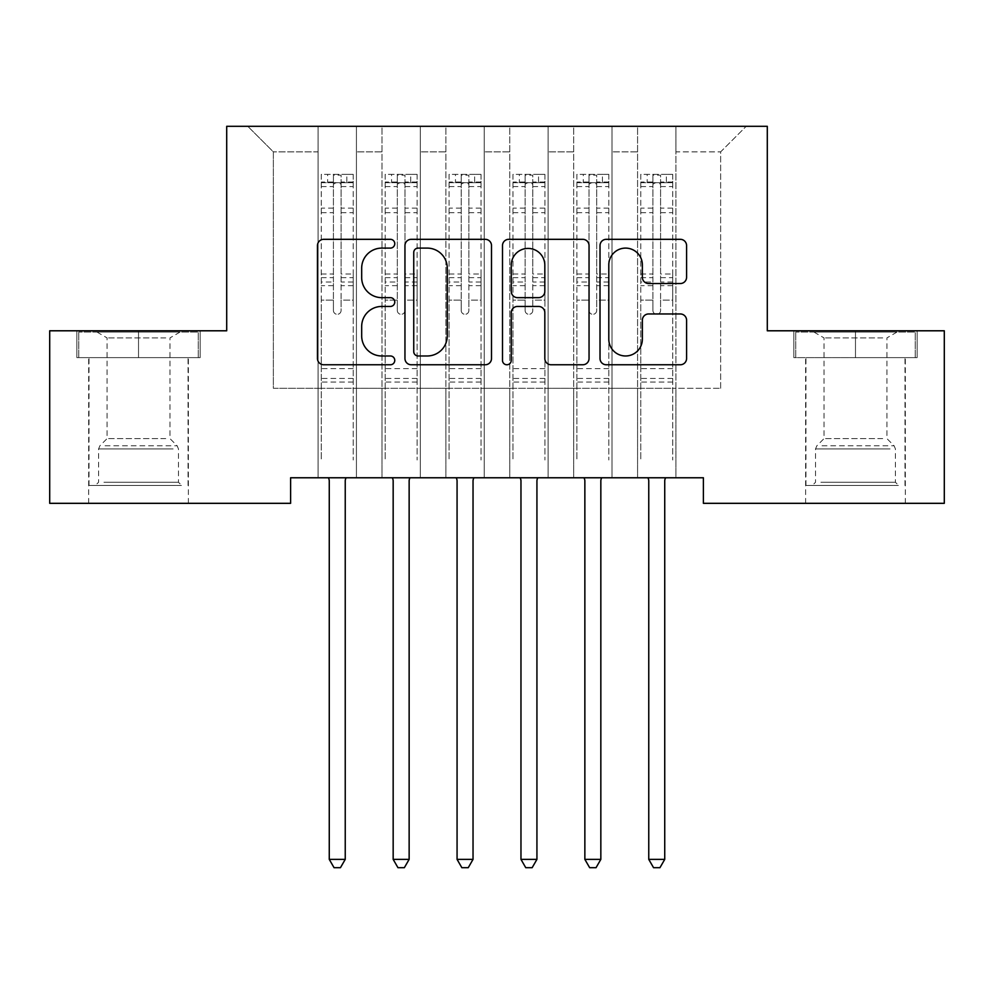 <?xml version="1.0" encoding="UTF-8"?>
<svg xmlns="http://www.w3.org/2000/svg" width="994" height="994" viewBox="0 0 994 994"><rect width="100%" height="100%" fill="white"/><g stroke="black" fill="none" stroke-linecap="round" stroke-linejoin="round"><path stroke-width="0.75" stroke-dasharray="4.97 3.73" d="M394.767 243.704A4.386 4.386 0 0 0 390.369 239.318L323.733 239.318A6.275 6.275 0 0 0 317.459 245.593L317.459 358.486A6.275 6.275 0 0 0 323.733 364.761L390.369 364.761A4.386 4.386 0 0 0 394.767 360.375A4.386 4.386 0 0 0 390.369 355.976L381.746 355.976A20.066 20.066 0 0 1 361.679 335.91L361.679 326.504A20.066 20.066 0 0 1 381.746 306.438L390.369 306.438A4.386 4.386 0 0 0 394.767 302.039A4.386 4.386 0 0 0 390.369 297.653L381.746 297.653A20.066 20.066 0 0 1 361.679 277.575L361.679 268.169A20.066 20.066 0 0 1 381.746 248.102L390.369 248.102A4.386 4.386 0 0 0 394.767 243.704M855.474 357.629L917.139 357.629L793.821 357.629L855.474 357.629L855.474 330.791L793.821 330.791L917.139 330.791L855.474 330.791L855.474 357.629L795.734 357.629L915.226 357.629L855.474 357.629L855.474 332.071L795.734 332.071L915.226 332.071L855.474 332.071L855.474 357.629M855.474 503.324L905.323 503.324L855.474 503.324M138.526 357.629L76.861 357.629L200.179 357.629L138.526 357.629L138.526 330.791L200.179 330.791L76.861 330.791L138.526 330.791L138.526 357.629L78.774 357.629L198.266 357.629L138.526 357.629L138.526 332.071L78.774 332.071L198.266 332.071L138.526 332.071L138.526 357.629M138.526 503.324L88.677 503.324L138.526 503.324M767.293 126.313L226.707 126.313L226.707 330.791L49.7 330.791L49.7 503.324L290.608 503.324L290.608 477.766L703.392 477.766L703.392 503.324L944.3 503.324L944.3 330.791L767.293 330.791L767.293 126.313M637.576 126.313L746.208 126.313L675.92 126.313L675.92 388.306L720.65 388.306L675.92 388.306L675.92 151.871L720.65 151.871L675.92 151.871L675.92 126.313L675.92 477.766L675.92 126.313L637.576 126.313L637.576 388.306L637.576 151.871L612.018 151.871L637.576 151.871L637.576 126.313L637.576 477.766L675.92 477.766L675.92 388.306L675.92 477.766L637.576 477.766L675.92 477.766L637.576 477.766L637.576 126.313M573.675 126.313L612.018 126.313L612.018 388.306L637.576 388.306L612.018 388.306L612.018 126.313L612.018 477.766L612.018 126.313L548.116 126.313L573.675 126.313L573.675 388.306L573.675 151.871L548.116 151.871L573.675 151.871L573.675 126.313L573.675 477.766L612.018 477.766L612.018 388.306L612.018 477.766L573.675 477.766L612.018 477.766L573.675 477.766L573.675 126.313M509.785 126.313L548.116 126.313L548.116 388.306L573.675 388.306L548.116 388.306L548.116 126.313L548.116 477.766L548.116 126.313L484.215 126.313L509.785 126.313L509.785 388.306L509.785 151.871L484.215 151.871L509.785 151.871L509.785 126.313L509.785 477.766L548.116 477.766L548.116 388.306L548.116 477.766L509.785 477.766L548.116 477.766L509.785 477.766L509.785 126.313M445.884 126.313L484.215 126.313L484.215 388.306L509.785 388.306L484.215 388.306L484.215 126.313L484.215 477.766L484.215 126.313L420.325 126.313L445.884 126.313L445.884 388.306L445.884 151.871L420.325 151.871L445.884 151.871L445.884 126.313L445.884 477.766L484.215 477.766L484.215 388.306L484.215 477.766L445.884 477.766L484.215 477.766L445.884 477.766L445.884 126.313M381.982 126.313L420.325 126.313L420.325 388.306L445.884 388.306L420.325 388.306L420.325 126.313L420.325 477.766L420.325 126.313L356.424 126.313L381.982 126.313L381.982 388.306L381.982 151.871L356.424 151.871L381.982 151.871L381.982 126.313L381.982 477.766L420.325 477.766L420.325 388.306L420.325 477.766L381.982 477.766L420.325 477.766L381.982 477.766L381.982 126.313M318.08 126.313L356.424 126.313L356.424 388.306L381.982 388.306L356.424 388.306L356.424 126.313L356.424 477.766L356.424 126.313L247.792 126.313L318.08 126.313L318.08 388.306L318.08 151.871L273.35 151.871L318.08 151.871L318.08 126.313L318.08 477.766L356.424 477.766L356.424 388.306L356.424 477.766L318.08 477.766L356.424 477.766L318.08 477.766L318.08 126.313M720.65 388.306L720.65 151.871L746.208 126.313L720.65 151.871L720.65 388.306M273.35 388.306L318.08 388.306L273.35 388.306L273.35 151.871L247.792 126.313L273.35 151.871L273.35 388.306M637.576 388.306L675.92 388.306L637.576 388.306L637.576 477.766L637.576 388.306M573.675 388.306L612.018 388.306L573.675 388.306L573.675 477.766L573.675 388.306M509.785 388.306L548.116 388.306L509.785 388.306L509.785 477.766L509.785 388.306M445.884 388.306L484.215 388.306L445.884 388.306L445.884 477.766L445.884 388.306M381.982 388.306L420.325 388.306L381.982 388.306L381.982 477.766L381.982 388.306M318.08 388.306L356.424 388.306L318.08 388.306L318.08 477.766L318.08 388.306M491.508 358.486L491.508 245.593A6.275 6.275 0 0 0 485.234 239.318L411.23 239.318A6.275 6.275 0 0 0 404.956 245.593L404.956 358.486A6.275 6.275 0 0 0 411.23 364.761L485.234 364.761A6.275 6.275 0 0 0 491.508 358.486M418.126 248.102A4.386 4.386 0 0 0 413.74 252.488L413.74 351.59A4.386 4.386 0 0 0 418.126 355.976L427.221 355.976A20.066 20.066 0 0 0 447.288 335.91L447.288 268.169A20.066 20.066 0 0 0 427.221 248.102L418.126 248.102M508.766 239.318L582.77 239.318A6.275 6.275 0 0 1 589.044 245.593L589.044 358.486A6.275 6.275 0 0 1 582.77 364.761L551.098 364.761A6.275 6.275 0 0 1 544.824 358.486L544.824 312.7A6.275 6.275 0 0 0 538.549 306.438L517.539 306.438A6.275 6.275 0 0 0 511.264 312.7L511.264 360.375A4.386 4.386 0 0 1 506.878 364.761A4.386 4.386 0 0 1 502.492 360.375L502.492 245.593A6.275 6.275 0 0 1 508.766 239.318M544.824 265.187A16.774 16.774 0 0 0 528.05 248.413A16.774 16.774 0 0 0 511.264 265.187L511.264 291.379A6.275 6.275 0 0 0 517.539 297.653L538.549 297.653A6.275 6.275 0 0 0 544.824 291.379L544.824 265.187M648.635 283.538L680.306 283.538A6.275 6.275 0 0 0 686.581 277.264L686.581 245.593A6.275 6.275 0 0 0 680.306 239.318L606.29 239.318A6.275 6.275 0 0 0 600.016 245.593L600.016 358.486A6.275 6.275 0 0 0 606.29 364.761L680.306 364.761A6.275 6.275 0 0 0 686.581 358.486L686.581 320.23A6.275 6.275 0 0 0 680.306 313.955L648.635 313.955A6.275 6.275 0 0 0 642.36 320.23L642.36 339.202A16.774 16.774 0 0 1 625.586 355.976A16.774 16.774 0 0 1 608.8 339.202L608.8 264.876A16.774 16.774 0 0 1 625.586 248.102A16.774 16.774 0 0 1 642.36 264.876L642.36 277.264A6.275 6.275 0 0 0 648.635 283.538M200.179 357.629L200.179 330.791L200.179 357.629M76.861 357.629L76.861 330.791L76.861 357.629M793.821 357.629L793.821 330.791L793.821 357.629M917.139 357.629L917.139 330.791L917.139 357.629M333.412 310.476A3.839 3.839 0.9 0 0 337.252 314.315A3.839 3.839 -179.1 0 1 333.412 310.476L333.412 300.113L333.412 310.476M353.069 174.372L346.831 174.372L346.831 182.672L353.23 182.685L353.23 174.372L321.273 174.372L321.273 459.998L321.273 300.113L333.412 300.113L333.412 282.023L321.273 282.023M321.273 174.372L321.273 300.113L333.412 300.113L333.412 184.35C335.972 182.126 338.519 182.126 341.079 184.35L341.079 274.021L353.23 274.021L353.23 459.998L353.23 300.113L341.079 300.113L341.079 310.476A3.839 3.839 -179.1 0 1 337.252 314.315A3.839 3.839 0.9 0 0 341.079 310.476L341.079 274.021M353.23 182.685L353.23 274.021M353.23 174.372L353.23 300.113L341.079 300.113L341.079 175.155L333.412 175.155L333.412 282.023M346.831 174.372L321.435 174.372M346.831 182.672L327.66 182.672L327.66 174.372M321.273 182.685L353.069 182.672M321.435 182.672L327.66 182.672M328.418 477.766L328.803 478.698A6.386 6.386 -179.1 0 1 329.262 481.084L329.262 859.375L345.241 859.375L345.241 481.084A6.386 6.386 -179.1 0 1 345.701 478.698L346.074 477.766M353.23 382.044L321.273 382.044M329.262 859.375L334.059 867.687L340.445 867.687L345.241 859.375M333.412 184.35L333.412 175.155M341.079 184.35L341.079 175.155M397.314 310.476A3.839 3.839 0.9 0 0 401.154 314.315A3.839 3.839 -179.1 0 1 397.314 310.476L397.314 300.113L397.314 310.476M416.971 174.372L410.733 174.372L410.733 182.672L417.12 182.685L417.12 174.372L385.175 174.372L385.175 459.998L385.175 300.113L397.314 300.113L397.314 282.023L385.175 282.023M385.175 174.372L385.175 300.113L397.314 300.113L397.314 184.35C399.861 182.126 402.421 182.126 404.98 184.35L404.98 274.021L417.12 274.021L417.12 459.998L417.12 300.113L404.98 300.113L404.98 310.476A3.839 3.839 -179.1 0 1 401.154 314.315A3.839 3.839 0.9 0 0 404.98 310.476L404.98 274.021M417.12 182.685L417.12 274.021M417.12 174.372L417.12 300.113L404.98 300.113L404.98 175.155L397.314 175.155L397.314 282.023M410.733 174.372L385.337 174.372M410.733 182.672L391.561 182.672L391.561 174.372M385.175 182.685L416.971 182.672M385.337 182.672L391.561 182.672M392.319 477.766L392.705 478.698A6.386 6.386 -179.1 0 1 393.164 481.084L393.164 859.375L409.143 859.375L409.143 481.084A6.386 6.386 -179.1 0 1 409.603 478.698L409.975 477.766M417.12 382.044L385.175 382.044M393.164 859.375L397.96 867.687L404.347 867.687L409.143 859.375M397.314 184.35L397.314 175.155M404.98 184.35L404.98 175.155M461.216 310.476A3.839 3.839 0.9 0 0 465.055 314.315A3.839 3.839 -179.1 0 1 461.216 310.476L461.216 300.113L461.216 310.476M480.86 174.372L474.635 174.372L474.635 182.672L481.021 182.685L481.021 174.372L449.077 174.372L449.077 459.998L449.077 300.113L461.216 300.113L461.216 282.023L449.077 282.023M449.077 174.372L449.077 300.113L461.216 300.113L461.216 184.35C463.763 182.126 466.323 182.126 468.882 184.35L468.882 274.021L481.021 274.021L481.021 459.998L481.021 300.113L468.882 300.113L468.882 310.476A3.839 3.839 -179.1 0 1 465.055 314.315A3.839 3.839 0.9 0 0 468.882 310.476L468.882 274.021M481.021 182.685L481.021 274.021M481.021 174.372L481.021 300.113L468.882 300.113L468.882 175.155L461.216 175.155L461.216 282.023M474.635 174.372L449.238 174.372M474.635 182.672L455.463 182.672L455.463 174.372M449.077 182.685L480.86 182.672M449.238 182.672L455.463 182.672M456.221 477.766L456.606 478.698A6.386 6.386 -179.1 0 1 457.066 481.084L457.066 859.375L473.032 859.375L473.032 481.084A6.386 6.386 -179.1 0 1 473.504 478.698L473.877 477.766M481.021 382.044L449.077 382.044M457.066 859.375L461.85 867.687L468.249 867.687L473.032 859.375M461.216 184.35L461.216 175.155M468.882 184.35L468.882 175.155M175.876 485.432L95.387 485.432L175.876 485.432M103.935 482.239L178.46 482.239L103.935 482.239M174.497 332.071L96.99 332.071L174.497 332.071M165.75 337.898L107.079 337.898L165.75 337.898M165.75 438.602L107.079 438.602L165.75 438.602M181.405 485.432L89 485.432L181.405 485.432M181.405 357.629L89 357.629L181.405 357.629M78.774 357.629L78.774 332.071L78.774 357.629M198.266 357.629L198.266 332.071L198.266 357.629M892.836 485.432L812.346 485.432L892.836 485.432M820.895 482.239L895.42 482.239L820.895 482.239M891.444 332.071L813.949 332.071L891.444 332.071M882.709 337.898L824.026 337.898L882.709 337.898M882.709 438.602L824.026 438.602L882.709 438.602M898.365 485.432L805.96 485.432L898.365 485.432M898.365 357.629L805.96 357.629L898.365 357.629M795.734 357.629L795.734 332.071L795.734 357.629M915.226 357.629L915.226 332.071L915.226 357.629M525.118 310.476A3.839 3.839 0.9 0 0 528.945 314.315A3.839 3.839 -179.1 0 1 525.118 310.476L525.118 300.113L525.118 310.476M544.762 174.372L538.537 174.372L538.537 182.672L544.923 182.685L544.923 174.372L512.979 174.372L512.979 459.998L512.979 300.113L525.118 300.113L525.118 282.023L512.979 282.023M512.979 174.372L512.979 300.113L525.118 300.113L525.118 184.35C527.665 182.126 530.224 182.126 532.784 184.35L532.784 274.021L544.923 274.021L544.923 459.998L544.923 300.113L532.784 300.113L532.784 310.476A3.839 3.839 -179.1 0 1 528.945 314.315A3.839 3.839 0.9 0 0 532.784 310.476L532.784 274.021M544.923 182.685L544.923 274.021M544.923 174.372L544.923 300.113L532.784 300.113L532.784 175.155L525.118 175.155L525.118 282.023M538.537 174.372L513.14 174.372M538.537 182.672L519.365 182.672L519.365 174.372M512.979 182.685L544.762 182.672M513.14 182.672L519.365 182.672M520.123 477.766L520.496 478.698A6.386 6.386 -179.1 0 1 520.968 481.084L520.968 859.375L536.934 859.375L536.934 481.084A6.386 6.386 -179.1 0 1 537.394 478.698L537.779 477.766M544.923 382.044L512.979 382.044M520.968 859.375L525.751 867.687L532.15 867.687L536.934 859.375M525.118 184.35L525.118 175.155M532.784 184.35L532.784 175.155M589.02 310.476A3.839 3.839 0.9 0 0 592.846 314.315A3.839 3.839 -179.1 0 1 589.02 310.476L589.02 300.113L589.02 310.476M608.663 174.372L602.439 174.372L602.439 182.672L608.825 182.685L608.825 174.372L576.88 174.372L576.88 459.998L576.88 300.113L589.02 300.113L589.02 282.023L576.88 282.023M576.88 174.372L576.88 300.113L589.02 300.113L589.02 184.35C591.567 182.126 594.126 182.126 596.686 184.35L596.686 274.021L608.825 274.021L608.825 459.998L608.825 300.113L596.686 300.113L596.686 310.476A3.839 3.839 -179.1 0 1 592.846 314.315A3.839 3.839 0.9 0 0 596.686 310.476L596.686 274.021M608.825 182.685L608.825 274.021M608.825 174.372L608.825 300.113L596.686 300.113L596.686 175.155L589.02 175.155L589.02 282.023M602.439 174.372L577.029 174.372M602.439 182.672L583.267 182.672L583.267 174.372M576.88 182.685L608.663 182.672M577.029 182.672L583.267 182.672M584.025 477.766L584.397 478.698A6.386 6.386 -179.1 0 1 584.857 481.084L584.857 859.375L600.836 859.375L600.836 481.084A6.386 6.386 -179.1 0 1 601.295 478.698L601.681 477.766M608.825 382.044L576.88 382.044M584.857 859.375L589.653 867.687L596.04 867.687L600.836 859.375M589.02 184.35L589.02 175.155M596.686 184.35L596.686 175.155M652.921 310.476A3.839 3.839 0.9 0 0 656.748 314.315A3.839 3.839 -179.1 0 1 652.921 310.476L652.921 300.113L652.921 310.476M672.565 174.372L666.34 174.372L666.34 182.672L672.727 182.685L672.727 174.372L640.77 174.372L640.77 459.998L640.77 300.113L652.921 300.113L652.921 282.023L640.77 282.023M640.77 174.372L640.77 300.113L652.921 300.113L652.921 184.35C655.468 182.126 658.028 182.126 660.588 184.35L660.588 274.021L672.727 274.021L672.727 459.998L672.727 300.113L660.588 300.113L660.588 310.476A3.839 3.839 -179.1 0 1 656.748 314.315A3.839 3.839 0.9 0 0 660.588 310.476L660.588 274.021M672.727 182.685L672.727 274.021M672.727 174.372L672.727 300.113L660.588 300.113L660.588 175.155L652.921 175.155L652.921 282.023M666.34 174.372L640.931 174.372M666.34 182.672L647.169 182.672L647.169 174.372M640.77 182.685L672.565 182.672M640.931 182.672L647.169 182.672M647.926 477.766L648.299 478.698A6.386 6.386 -179.1 0 1 648.759 481.084L648.759 859.375L664.737 859.375L664.737 481.084A6.386 6.386 -179.1 0 1 665.197 478.698L665.582 477.766M672.727 382.044L640.77 382.044M648.759 859.375L653.555 867.687L659.941 867.687L664.737 859.375M652.921 184.35L652.921 175.155M660.588 184.35L660.588 175.155M333.412 208.119L321.273 208.119M321.273 212.679L333.412 212.679M321.273 274.021L333.412 274.021M353.23 368.625L321.273 368.625M333.412 285.651L321.273 285.651M353.23 285.651L341.079 285.651M321.273 277.649L333.412 277.649M341.079 277.649L353.23 277.649M353.23 282.023L341.079 282.023M353.23 208.119L341.079 208.119M341.079 212.679L353.23 212.679M333.412 182.014L321.273 182.014M321.273 186.574L333.412 186.574M353.23 182.014L341.079 182.014M341.079 186.574L353.23 186.574M353.23 378.441L321.273 378.441M397.314 208.119L385.175 208.119M385.175 212.679L397.314 212.679M385.175 274.021L397.314 274.021M417.12 368.625L385.175 368.625M397.314 285.651L385.175 285.651M417.12 285.651L404.98 285.651M385.175 277.649L397.314 277.649M404.98 277.649L417.12 277.649M417.12 282.023L404.98 282.023M417.12 208.119L404.98 208.119M404.98 212.679L417.12 212.679M397.314 182.014L385.175 182.014M385.175 186.574L397.314 186.574M417.12 182.014L404.98 182.014M404.98 186.574L417.12 186.574M417.12 378.441L385.175 378.441M461.216 208.119L449.077 208.119M449.077 212.679L461.216 212.679M449.077 274.021L461.216 274.021M481.021 368.625L449.077 368.625M461.216 285.651L449.077 285.651M481.021 285.651L468.882 285.651M449.077 277.649L461.216 277.649M468.882 277.649L481.021 277.649M481.021 282.023L468.882 282.023M481.021 208.119L468.882 208.119M468.882 212.679L481.021 212.679M461.216 182.014L449.077 182.014M449.077 186.574L461.216 186.574M481.021 182.014L468.882 182.014M468.882 186.574L481.021 186.574M481.021 378.441L449.077 378.441M173.105 448.953L98.58 448.953L173.105 448.953M105.066 445.784L177.143 445.784L105.066 445.784M890.065 448.953L815.54 448.953L890.065 448.953M822.026 445.784L894.103 445.784L822.026 445.784M525.118 208.119L512.979 208.119M512.979 212.679L525.118 212.679M512.979 274.021L525.118 274.021M544.923 368.625L512.979 368.625M525.118 285.651L512.979 285.651M544.923 285.651L532.784 285.651M512.979 277.649L525.118 277.649M532.784 277.649L544.923 277.649M544.923 282.023L532.784 282.023M544.923 208.119L532.784 208.119M532.784 212.679L544.923 212.679M525.118 182.014L512.979 182.014M512.979 186.574L525.118 186.574M544.923 182.014L532.784 182.014M532.784 186.574L544.923 186.574M544.923 378.441L512.979 378.441M589.02 208.119L576.88 208.119M576.88 212.679L589.02 212.679M576.88 274.021L589.02 274.021M608.825 368.625L576.88 368.625M589.02 285.651L576.88 285.651M608.825 285.651L596.686 285.651M576.88 277.649L589.02 277.649M596.686 277.649L608.825 277.649M608.825 282.023L596.686 282.023M608.825 208.119L596.686 208.119M596.686 212.679L608.825 212.679M589.02 182.014L576.88 182.014M576.88 186.574L589.02 186.574M608.825 182.014L596.686 182.014M596.686 186.574L608.825 186.574M608.825 378.441L576.88 378.441M652.921 208.119L640.77 208.119M640.77 212.679L652.921 212.679M640.77 274.021L652.921 274.021M672.727 368.625L640.77 368.625M652.921 285.651L640.77 285.651M672.727 285.651L660.588 285.651M640.77 277.649L652.921 277.649M660.588 277.649L672.727 277.649M672.727 282.023L660.588 282.023M672.727 208.119L660.588 208.119M660.588 212.679L672.727 212.679M652.921 182.014L640.77 182.014M640.77 186.574L652.921 186.574M672.727 182.014L660.588 182.014M660.588 186.574L672.727 186.574M672.727 378.441L640.77 378.441M805.637 503.324L805.637 357.629M88.677 503.324L88.677 357.629M188.363 503.324L188.363 357.629M905.323 503.324L905.323 357.629M96.99 332.071L107.079 337.898L107.079 438.602L99.897 445.784L98.58 448.953L98.58 482.239L95.387 485.432M188.04 485.432L188.04 357.629M89 485.432L89 357.629M180.051 332.071L169.974 337.898L169.974 438.602L177.143 445.784L178.46 448.953L178.46 482.239L181.653 485.432M813.949 332.071L824.026 337.898L824.026 438.602L816.857 445.784L815.54 448.953L815.54 482.239L812.346 485.432M905 485.432L905 357.629M805.96 485.432L805.96 357.629M897.01 332.071L886.921 337.898L886.921 438.602L894.103 445.784L895.42 448.953L895.42 482.239L898.613 485.432"/><path stroke-width="1.49" d="M394.767 243.704A4.386 4.386 0 0 0 390.369 239.318L323.733 239.318A6.275 6.275 0 0 0 317.459 245.593L317.459 358.486A6.275 6.275 0 0 0 323.733 364.761L390.369 364.761A4.386 4.386 0 0 0 394.767 360.375A4.386 4.386 0 0 0 390.369 355.976L381.746 355.976A20.066 20.066 0 0 1 361.679 335.91L361.679 326.504A20.066 20.066 0 0 1 381.746 306.438L390.369 306.438A4.386 4.386 0 0 0 394.767 302.039A4.386 4.386 0 0 0 390.369 297.653L381.746 297.653A20.066 20.066 0 0 1 361.679 277.575L361.679 268.169A20.066 20.066 0 0 1 381.746 248.102L390.369 248.102A4.386 4.386 0 0 0 394.767 243.704M680.306 283.538A6.275 6.275 0 0 0 686.581 277.264L686.581 245.593A6.275 6.275 0 0 0 680.306 239.318L606.29 239.318A6.275 6.275 0 0 0 600.016 245.593L600.016 358.486A6.275 6.275 0 0 0 606.29 364.761L680.306 364.761A6.275 6.275 0 0 0 686.581 358.486L686.581 320.23A6.275 6.275 0 0 0 680.306 313.955L648.635 313.955A6.275 6.275 0 0 0 642.36 320.23L642.36 339.202A16.774 16.774 0 0 1 625.586 355.976A16.774 16.774 0 0 1 608.8 339.202L608.8 264.876A16.774 16.774 0 0 1 625.586 248.102A16.774 16.774 0 0 1 642.36 264.876L642.36 277.264A6.275 6.275 0 0 0 648.635 283.538L680.306 283.538M703.392 477.766L290.608 477.766L290.608 503.324L49.7 503.324L49.7 330.791L226.707 330.791L226.707 126.313L767.293 126.313L767.293 330.791L944.3 330.791L944.3 503.324L703.392 503.324L703.392 477.766M491.508 245.593A6.275 6.275 0 0 0 485.234 239.318L411.23 239.318A6.275 6.275 0 0 0 404.956 245.593L404.956 358.486A6.275 6.275 0 0 0 411.23 364.761L485.234 364.761A6.275 6.275 0 0 0 491.508 358.486L491.508 245.593M508.766 239.318L582.77 239.318A6.275 6.275 0 0 1 589.044 245.593L589.044 358.486A6.275 6.275 0 0 1 582.77 364.761L551.098 364.761A6.275 6.275 0 0 1 544.824 358.486L544.824 312.7A6.275 6.275 0 0 0 538.549 306.438L517.539 306.438A6.275 6.275 0 0 0 511.264 312.7L511.264 360.375A4.386 4.386 0 0 1 506.878 364.761A4.386 4.386 0 0 1 502.492 360.375L502.492 245.593A6.275 6.275 0 0 1 508.766 239.318M418.126 248.102A4.386 4.386 0 0 0 413.74 252.488L413.74 351.59A4.386 4.386 0 0 0 418.126 355.976L427.221 355.976A20.066 20.066 0 0 0 447.288 335.91L447.288 268.169A20.066 20.066 0 0 0 427.221 248.102L418.126 248.102M544.824 265.187A16.774 16.774 0 0 0 528.05 248.413A16.774 16.774 0 0 0 511.264 265.187L511.264 291.379A6.275 6.275 0 0 0 517.539 297.653L538.549 297.653A6.275 6.275 0 0 0 544.824 291.379L544.824 265.187M328.418 477.766L328.803 478.698A6.386 6.386 -179.1 0 1 329.262 481.084L329.262 859.375L345.241 859.375L345.241 481.084A6.386 6.386 -179.1 0 1 345.701 478.698L346.074 477.766M345.241 859.375L340.445 867.687L334.059 867.687L329.262 859.375M392.319 477.766L392.705 478.698A6.386 6.386 -179.1 0 1 393.164 481.084L393.164 859.375L409.143 859.375L409.143 481.084A6.386 6.386 -179.1 0 1 409.603 478.698L409.975 477.766M409.143 859.375L404.347 867.687L397.96 867.687L393.164 859.375M456.221 477.766L456.606 478.698A6.386 6.386 -179.1 0 1 457.066 481.084L457.066 859.375L473.032 859.375L473.032 481.084A6.386 6.386 -179.1 0 1 473.504 478.698L473.877 477.766M473.032 859.375L468.249 867.687L461.85 867.687L457.066 859.375M520.123 477.766L520.496 478.698A6.386 6.386 -179.1 0 1 520.968 481.084L520.968 859.375L536.934 859.375L536.934 481.084A6.386 6.386 -179.1 0 1 537.394 478.698L537.779 477.766M536.934 859.375L532.15 867.687L525.751 867.687L520.968 859.375M584.025 477.766L584.397 478.698A6.386 6.386 -179.1 0 1 584.857 481.084L584.857 859.375L600.836 859.375L600.836 481.084A6.386 6.386 -179.1 0 1 601.295 478.698L601.681 477.766M600.836 859.375L596.04 867.687L589.653 867.687L584.857 859.375M647.926 477.766L648.299 478.698A6.386 6.386 -179.1 0 1 648.759 481.084L648.759 859.375L664.737 859.375L664.737 481.084A6.386 6.386 -179.1 0 1 665.197 478.698L665.582 477.766M664.737 859.375L659.941 867.687L653.555 867.687L648.759 859.375"/></g></svg>
